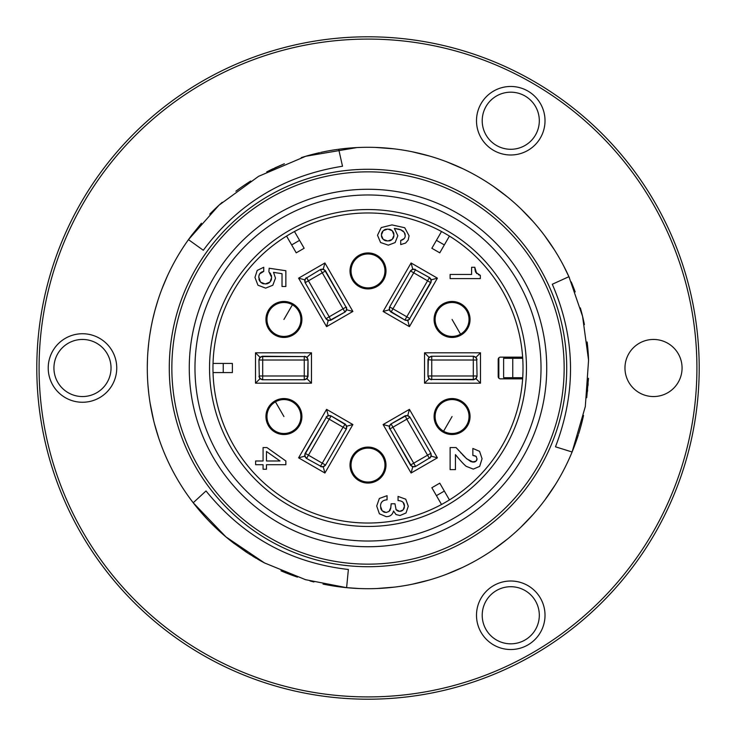 <?xml version="1.0" encoding="UTF-8"?>
<svg xmlns="http://www.w3.org/2000/svg" width="736" height="736" viewBox="0 0 736 736"><rect width="100%" height="100%" fill="white"/><g stroke="black" fill="none" stroke-linecap="round" stroke-linejoin="round"><path stroke-width="1.1" d="M588.45 378.497A220.708 220.708 0 0 1 588.377 380.006M588.147 383.649A220.708 220.708 0 0 1 587.99 385.728M587.604 389.988A220.708 220.708 0 0 1 587.438 391.598M583.556 415.417A220.708 220.708 0 0 1 578.698 433.697M578.376 434.737A220.708 220.708 0 0 1 572.304 451.481M234.572 543.812A220.708 220.708 0 0 1 193.218 502.762L206.016 490.958C243.064 536.673 290.518 562.847 348.376 569.48L346.61 587.668A220.708 220.708 0 0 1 323.04 584.08M575.184 291.925A220.708 220.708 0 0 0 571.228 281.925M338.137 149.325A220.708 220.708 0 0 0 320.629 152.435M319.544 152.683A220.708 220.708 0 0 0 301.282 157.624M266.726 171.902L283.599 164.073A220.708 220.708 0 0 0 283.553 164.091M279.892 165.646A220.708 220.708 0 0 0 279.432 165.848M276.212 167.284A220.708 220.708 0 0 0 274.519 168.075M273.36 168.618A220.708 220.708 0 0 0 268.566 170.964M192.041 234.775A220.708 220.708 0 0 0 193.218 502.762L225.943 536.912L264.472 562.92L305.532 579.683L346.61 587.668A220.708 220.708 0 0 0 572.102 451.987L555.478 446.807C576.546 391.81 575.478 337.622 552.294 284.252L568.928 276.69A220.708 220.708 0 0 0 338.689 149.252L342.507 166.244C284.39 175.462 237.995 203.476 203.32 250.268L188.462 239.642L219.006 205.178L258.575 176.327L305.808 156.244L356.859 147.577M653.513 396.548A28.548 28.548 0 0 0 682.07 368A28.548 28.548 0 0 0 653.513 339.452A28.548 28.548 0 0 0 624.965 368A28.548 28.548 0 0 0 653.513 396.548M510.756 649.529A34.261 34.261 0 0 1 476.496 615.268A34.261 34.261 0 0 1 510.756 581.008A34.261 34.261 0 0 1 545.017 615.268A34.261 34.261 0 0 1 510.756 649.529M82.487 402.261A34.261 34.261 0 0 1 48.217 368A34.261 34.261 0 0 1 82.487 333.739A34.261 34.261 0 0 1 116.748 368A34.261 34.261 0 0 1 82.487 402.261M510.756 86.471A34.261 34.261 0 0 1 545.017 120.732A34.261 34.261 0 0 1 510.756 154.992A34.261 34.261 0 0 1 476.496 120.732A34.261 34.261 0 0 1 510.756 86.471M699.2 368A331.2 331.2 0 0 0 368 36.8A331.2 331.2 0 0 0 36.8 368A331.2 331.2 0 0 0 368 699.2A331.2 331.2 0 0 0 699.2 368A331.2 331.2 0 0 1 368 699.2A331.2 331.2 0 0 1 36.8 368A331.2 331.2 0 0 0 368 699.2A331.2 331.2 0 0 0 699.2 368M510.756 586.712A28.548 28.548 0 0 1 539.313 615.268A28.548 28.548 0 0 1 510.756 643.816A28.548 28.548 0 0 1 482.209 615.268A28.548 28.548 0 0 1 510.756 586.712M82.487 339.452A28.548 28.548 0 0 1 111.035 368A28.548 28.548 0 0 1 82.487 396.548A28.548 28.548 0 0 1 53.93 368A28.548 28.548 0 0 1 82.487 339.452M510.756 92.184A28.548 28.548 0 0 1 539.313 120.732A28.548 28.548 0 0 1 510.756 149.288A28.548 28.548 0 0 1 482.209 120.732A28.548 28.548 0 0 1 510.756 92.184M518.034 378.847A150.42 150.42 0 0 0 518.107 377.706M518.107 358.294A150.42 150.42 0 0 0 518.034 357.153M498.842 357.843L498.842 378.157M364.808 482.779L371.192 482.779M351.044 465.078A16.956 16.956 0 0 0 368 482.034A16.956 16.956 0 0 0 384.956 465.078A16.956 16.956 0 0 0 368 448.114A16.956 16.956 0 0 0 351.044 465.078A16.956 16.956 0 0 1 368 448.114A16.956 16.956 0 0 1 384.956 465.078A16.956 16.956 0 0 1 368 482.034A16.956 16.956 0 0 1 351.044 465.078M509.726 357.153A142.14 142.14 0 0 1 509.809 358.294M509.809 377.706A142.14 142.14 0 0 1 509.726 378.847M468.998 313.38L465.805 307.85M460.552 334.153A16.956 16.956 0 0 0 466.762 310.978A16.956 16.956 0 0 0 443.587 304.778A16.956 16.956 0 0 0 437.386 327.943A16.956 16.956 0 0 0 460.552 334.153A16.956 16.956 0 0 1 437.386 327.943A16.956 16.956 0 0 1 443.587 304.778A16.956 16.956 0 0 1 466.762 310.978A16.956 16.956 0 0 1 460.552 334.153L452.07 319.461M465.805 428.15L468.998 422.62M443.587 431.222A16.956 16.956 0 0 0 466.762 425.022A16.956 16.956 0 0 0 460.552 401.847A16.956 16.956 0 0 0 437.386 408.057A16.956 16.956 0 0 0 443.587 431.222A16.956 16.956 0 0 1 437.386 408.057A16.956 16.956 0 0 1 460.552 401.847A16.956 16.956 0 0 1 466.762 425.022A16.956 16.956 0 0 1 443.587 431.222L452.07 416.539M270.195 307.85L267.002 313.38M292.413 304.778A16.956 16.956 0 0 0 269.238 310.978A16.956 16.956 0 0 0 275.448 334.153A16.956 16.956 0 0 0 298.614 327.943A16.956 16.956 0 0 0 292.413 304.778A16.956 16.956 0 0 1 298.614 327.943A16.956 16.956 0 0 1 275.448 334.153A16.956 16.956 0 0 1 269.238 310.978A16.956 16.956 0 0 1 292.413 304.778L283.93 319.461M267.002 422.62L270.195 428.15M275.448 401.847A16.956 16.956 0 0 0 269.238 425.022A16.956 16.956 0 0 0 292.413 431.222A16.956 16.956 0 0 0 298.614 408.057A16.956 16.956 0 0 0 275.448 401.847A16.956 16.956 0 0 1 298.614 408.057A16.956 16.956 0 0 1 292.413 431.222A16.956 16.956 0 0 1 269.238 425.022A16.956 16.956 0 0 1 275.448 401.847L283.93 416.539M371.192 253.221L364.808 253.221M384.956 270.922A16.956 16.956 0 0 0 368 253.966A16.956 16.956 0 0 0 351.044 270.922A16.956 16.956 0 0 0 368 287.886A16.956 16.956 0 0 0 384.956 270.922A16.956 16.956 0 0 1 368 287.886A16.956 16.956 0 0 1 351.044 270.922A16.956 16.956 0 0 1 368 253.966A16.956 16.956 0 0 1 384.956 270.922M522.652 378.847L500.48 378.847A2.282 2.282 0 0 1 498.198 376.565L498.198 359.435A2.282 2.282 0 0 1 500.48 357.153L522.652 357.153M452.07 301.475A17.986 17.986 0 0 0 434.084 319.461A17.986 17.986 0 0 0 452.07 337.447A17.986 17.986 0 0 0 470.056 319.461A17.986 17.986 0 0 0 452.07 301.475M467.645 407.542A17.986 17.986 0 0 0 443.072 400.964A17.986 17.986 0 0 0 436.494 425.528A17.986 17.986 0 0 0 461.067 432.115A17.986 17.986 0 0 0 467.645 407.542M383.576 474.067A17.986 17.986 0 0 0 376.998 449.494A17.986 17.986 0 0 0 352.424 456.081A17.986 17.986 0 0 0 359.002 480.654A17.986 17.986 0 0 0 383.576 474.067M283.93 434.525A17.986 17.986 0 0 0 301.916 416.539A17.986 17.986 0 0 0 283.93 398.553A17.986 17.986 0 0 0 265.944 416.539A17.986 17.986 0 0 0 283.93 434.525M268.355 328.458A17.986 17.986 0 0 0 292.928 335.036A17.986 17.986 0 0 0 299.506 310.472A17.986 17.986 0 0 0 274.933 303.885A17.986 17.986 0 0 0 268.355 328.458M352.424 261.933A17.986 17.986 0 0 0 359.002 286.506A17.986 17.986 0 0 0 383.576 279.919A17.986 17.986 0 0 0 376.998 255.346A17.986 17.986 0 0 0 352.424 261.933M409.418 326.637L437.405 278.171L411.093 262.982L383.116 311.448L409.418 326.637L407.799 320.574L405.196 320.234L390.77 311.908L389.169 309.819L389.51 307.225L410.633 270.636L412.721 269.045L411.093 262.982M424.534 383.189L480.498 383.189L480.498 352.811L424.534 352.811L424.534 383.189L428.968 378.755L427.966 376.335L427.966 359.665L428.968 357.245L431.388 356.242L473.634 356.242L476.054 357.245L480.498 352.811M383.116 424.552L411.093 473.018L437.405 457.829L409.418 409.363L383.116 424.552L389.169 426.181L390.77 424.092L405.196 415.766L407.799 415.426L409.878 417.018L431.002 453.606L431.342 456.2L437.405 457.829M326.582 409.363L298.595 457.829L324.907 473.018L352.884 424.552L326.582 409.363L328.201 415.426L330.804 415.766L345.23 424.092L346.831 426.181L346.49 428.775L325.367 465.364L323.279 466.955L324.907 473.018M311.466 352.811L255.502 352.811L255.502 383.189L311.466 383.189L311.466 352.811L307.032 357.245L308.034 359.665L308.034 376.335L307.032 378.755L304.612 379.758L262.366 379.758L259.946 378.755L255.502 383.189M352.884 311.448L324.907 262.982L298.595 278.171L326.582 326.637L352.884 311.448L346.831 309.819L345.23 311.908L330.804 320.234L328.201 320.574L326.122 318.982L304.998 282.394L304.658 279.8L298.595 278.171M476.689 273.59L474.803 267.269L471.592 267.269L471.592 274.454L450.119 274.454L450.119 278.594L480.341 278.594L480.341 275.365L479.237 275.016M478.759 274.832L478.29 274.62M480.341 275.365L475.75 272.311M475.456 271.556L475.263 270.848M475.097 270.075L474.996 269.413M474.904 268.649L474.849 268.033M457.185 448.794L456.09 447.562L450.119 447.562L450.119 469.632L455.428 469.632L455.428 454.6C460.294 460.57 463.892 464.49 466.228 466.339L473.276 469.108L479.66 466.385L482.062 458.721L479.559 451.324L472.862 448.454L472.862 455.446L473.69 455.538M473.855 455.566L474.665 455.74M475.41 455.998L476.367 456.66M476.956 459.549L476.772 460.138M476.753 460.175L476.45 460.699M475.428 461.601L474.858 461.868M474.803 461.886L474.076 462.07M472.862 455.446L476.017 456.348L477.029 458.85L475.98 461.205L472.098 462.024M470.985 461.702L465.934 458.114M464.894 457.093L464.14 456.32M463.726 455.897L463.128 455.271M462.87 455.004L462.3 454.397M461.472 453.505L460.524 452.493M458.832 450.625L458.261 450M403.162 502.44L404.45 506.156L403.153 509.91L399.676 511.382L395.959 509.551M404.358 507.297L404.119 508.263M404.092 508.328L403.696 509.156M402.454 510.545L400.743 511.281M398.562 511.272L396.805 510.462M396.097 509.754L394.974 503.774L391.156 503.774L391.083 505.558M390.917 507.288L389.04 511.419L386.142 512.504L382.159 510.812L380.53 506.285C380.53 502.283 382.702 500.13 387.053 499.827L387.053 495.687L379.353 498.465L376.703 506.009L379.38 513.783L386.207 516.654C390.089 516.644 392.536 514.768 393.53 511.005L396.014 514.556L400.007 515.522L406.024 512.974L408.278 506.239L405.748 499.192L398.056 496.423L398.056 500.572C402.353 500.82 404.487 502.679 404.45 506.156M390.31 509.772L389.795 510.637M384.992 512.403L384.008 512.1M383.953 512.072L383.051 511.575M381.469 509.947L380.99 508.981M380.954 508.88L380.641 507.711M269.946 272.835L270.719 273.958M271.253 275.089L271.556 276.23M271.547 278.778L271.225 279.956M271.207 280.03L270.692 281.078M259.707 273.866L263.736 271.409L263.736 267.269L257.204 270.425L254.96 277.426L257.959 285.218L265.668 288.135L272.826 285.237L275.485 278.125L273.525 272.366L282.026 273.709L282.026 286.516L285.853 286.516L285.853 270.728L269.155 268.244L268.898 271.713L271.658 277.398L269.965 282.081L268.456 283.268M267.527 283.664L266.478 283.903M263.801 283.866L262.586 283.526M262.504 283.489L260.544 282.164L258.796 277.113M259.78 281.216L259.247 280.177M259.228 280.131L258.906 278.962M258.897 276.129L259.357 274.528M404.156 238.584L400.724 240.451L400.724 244.591L405.61 243.055L408.186 240.046L409.078 235.778L404.726 227.737L391.948 224.903L381.248 227.571L377.504 235.244L380.567 242.512L388.323 245.162L395.131 242.567L397.836 235.732L394.349 228.427L396.897 228.795M397.79 228.96L398.581 229.117M398.682 229.144L399.906 229.439M400.458 229.614L404.257 232.309L405.232 235.787M402.62 230.69L403.54 231.454M404.828 233.321L405.15 234.315M213.035 372.572A155.038 155.038 0 0 0 441.526 504.491A155.038 155.038 0 0 0 339.581 215.593A155.038 155.038 0 0 0 213.035 372.572L232.383 372.572L232.383 363.428L213.035 363.428M522.735 377.706L503.617 377.706L503.617 358.294L522.735 358.294M512.753 377.706L512.753 358.294M449.438 236.081L439.769 252.834L431.857 248.262L441.526 231.509M444.332 244.922L436.42 240.35M294.474 231.509L304.143 248.262L296.231 252.834L286.562 236.081M299.58 240.35L291.668 244.922M441.526 504.491L431.857 487.738L439.769 483.166L449.438 499.919M436.42 495.65L444.332 491.078M209.604 372.674A158.461 158.461 0 0 0 443.155 507.509A158.461 158.461 0 0 0 338.956 212.226A158.461 158.461 0 0 0 209.604 372.674M368 541.024A173.024 173.024 0 0 1 194.976 368A173.024 173.024 0 0 1 368 194.976A173.024 173.024 0 0 1 541.024 368A173.024 173.024 0 0 1 368 541.024M368 546.738A178.738 178.738 0 0 1 189.262 368A178.738 178.738 0 0 1 368 189.262A178.738 178.738 0 0 1 546.738 368A178.738 178.738 0 0 1 368 546.738M368 564.153A196.153 196.153 0 0 0 564.153 368A196.153 196.153 0 0 0 368 171.847A196.153 196.153 0 0 0 171.847 368A196.153 196.153 0 0 0 368 564.153M368 566.72A198.72 198.72 0 0 0 566.72 368A198.72 198.72 0 0 0 368 169.28A198.72 198.72 0 0 0 169.28 368A198.72 198.72 0 0 0 368 566.72M345.699 587.576L358.91 588.515M376.869 588.524L394.671 587.089M412.215 584.228L429.401 579.996M446.154 574.402L462.392 567.502M478.05 559.314L480.387 557.943M493.046 549.866L507.306 539.184M520.757 527.298L533.296 514.243M544.842 500.048L555.266 484.803M572.102 451.987L585.313 406.566L588.57 360.198L582.562 316.296L568.928 276.69M256.349 558.385L252.77 556.241M247.894 553.168L232.935 542.552L246.468 552.23M248.639 553.647L263.865 562.589M182.758 487.977L180.568 484.527M173.3 471.932L172.261 469.954M166.805 458.73L165.296 455.299M158.774 438.242L154.523 424.01M153.723 420.891L150.144 403.337M148.81 393.834L148 385.682M588.432 378.884L586.702 397.698M586.758 397.238L588.469 378.276M588.561 360.051L588.294 354.54A220.708 220.708 0 0 0 587.162 341.982M257.646 559.139A220.708 220.708 0 0 0 264.767 563.068M280.996 570.832A220.708 220.708 0 0 0 297.436 577.116M309.994 580.943A220.708 220.708 0 0 0 313.913 581.974M569.48 277.895L563.518 265.613M554.548 250.056L544.401 235.364M533.149 221.591L520.895 208.831M507.674 197.11L493.58 186.502M478.658 177.045L476.385 175.738M462.981 168.774L446.596 161.764M429.576 156.06L411.994 151.726M393.935 148.828L375.516 147.421M588.496 358.331A220.708 220.708 0 0 0 588.294 354.54M584.402 324.613A220.708 220.708 0 0 0 580.364 307.915M147.292 368L147.448 359.895M147.899 351.734L148.654 343.574M149.702 335.487L151.055 327.446M151.239 326.453L152.582 319.994M152.775 319.111L155.002 310.187M155.02 310.123L157.992 300.113M161.948 288.917L167.146 276.534M173.834 263.065L174.892 261.124M179.032 253.966L182.151 248.961M191.829 235.06L201.416 223.229M250.737 181.028A220.708 220.708 0 0 0 235.879 191.204M222.226 202.29A220.708 220.708 0 0 0 209.778 214.13M266.938 171.792L273.028 168.774M274.574 168.047L284.363 163.751M250.314 181.286L246.192 183.954M223.247 363.428L223.247 372.572M431.002 282.394L430.532 282.523A3.422 3.422 -105 0 0 429.272 277.84L427.561 280.812L430.532 282.523L409.75 318.513L406.787 316.802L405.076 319.764A3.422 3.422 -15 0 0 409.75 318.513L431.002 282.394L431.342 279.8L437.405 278.171M409.878 318.982L407.799 320.574M429.741 277.711L415.444 269.854A3.422 3.422 165 0 0 410.762 271.106L413.724 272.817L392.95 308.807L406.787 316.802L427.561 280.812L413.724 272.817L415.444 269.854L429.741 277.711L431.342 279.8M405.196 320.234L391.239 311.779L392.95 308.807L389.979 307.096A3.422 3.422 75 0 0 391.239 311.779L390.77 311.908M383.116 311.448L389.169 309.819M412.721 269.045L415.316 269.385M473.634 379.758L473.294 379.417A3.422 3.422 -45 0 0 476.716 375.986L473.294 375.986L473.294 379.417L431.738 379.417L431.738 375.986L428.306 375.986A3.422 3.422 45 0 0 431.738 379.417L473.634 379.758L476.054 378.755L480.498 383.189M431.388 379.758L428.968 378.755M477.066 376.335L476.716 360.014A3.422 3.422 -135 0 0 473.294 356.583L473.294 360.014L476.716 360.014L477.066 376.335L476.054 378.755M427.966 359.665L431.738 360.014L431.738 356.583A3.422 3.422 135 0 0 428.306 360.014L427.966 376.335M424.534 352.811L428.968 357.245M476.054 357.245L477.066 359.665M410.633 465.364L410.762 464.894A3.422 3.422 15 0 0 415.444 466.146L413.724 463.183L410.762 464.894L389.979 428.904L392.95 427.193L391.239 424.221A3.422 3.422 105 0 0 389.979 428.904L410.633 465.364L412.721 466.955L411.093 473.018M389.51 428.775L389.169 426.181M415.316 466.615L429.272 458.16A3.422 3.422 -75 0 0 430.532 453.477L427.561 455.188L429.272 458.16L415.316 466.615L412.721 466.955M405.196 415.766L406.787 419.198L409.75 417.487A3.422 3.422 -165 0 0 405.076 416.236L390.77 424.092M409.418 409.363L407.799 415.426M431.342 456.2L429.741 458.289M304.998 453.606L305.468 453.477A3.422 3.422 75 0 0 306.728 458.16L308.439 455.188L305.468 453.477L326.25 417.487L329.213 419.198L330.924 416.236A3.422 3.422 165 0 0 326.25 417.487L304.998 453.606L304.658 456.2L298.595 457.829M326.122 417.018L328.201 415.426M306.259 458.289L320.556 466.146A3.422 3.422 -15 0 0 325.238 464.894L322.276 463.183L320.556 466.146L306.259 458.289L304.658 456.2M345.23 424.092L343.05 427.193L346.021 428.904A3.422 3.422 -105 0 0 344.761 424.221L330.804 415.766M352.884 424.552L346.831 426.181M323.279 466.955L320.684 466.615M262.366 356.242L262.706 356.583A3.422 3.422 135 0 0 259.284 360.014L262.706 360.014L262.706 356.583L304.262 356.583L304.262 360.014L307.694 360.014A3.422 3.422 -135 0 0 304.262 356.583L262.366 356.242L259.946 357.245L255.502 352.811M304.612 356.242L307.032 357.245M258.934 359.665L259.284 375.986A3.422 3.422 45 0 0 262.706 379.417L262.706 375.986L259.284 375.986L258.934 359.665L259.946 357.245M308.034 376.335L304.262 375.986L304.262 379.417A3.422 3.422 -45 0 0 307.694 375.986L308.034 359.665M311.466 383.189L307.032 378.755M259.946 378.755L258.934 376.335M325.367 270.636L325.238 271.106A3.422 3.422 -165 0 0 320.556 269.854L322.276 272.817L325.238 271.106L346.021 307.096L343.05 308.807L344.761 311.779A3.422 3.422 -75 0 0 346.021 307.096L325.367 270.636L323.279 269.045L324.907 262.982M346.49 307.225L346.831 309.819M320.684 269.385L306.728 277.84A3.422 3.422 105 0 0 305.468 282.523L308.439 280.812L306.728 277.84L320.684 269.385L323.279 269.045M330.804 320.234L329.213 316.802L326.25 318.513A3.422 3.422 15 0 0 330.924 319.764L345.23 311.908M326.582 326.637L328.201 320.574M304.658 279.8L306.259 277.711M473.239 462.134L466.698 458.832L456.09 447.562M380.53 506.285C380.53 502.237 382.702 500.084 387.053 499.827M389.04 511.419L386.142 512.504M391.156 503.774L390.641 508.806M266.92 447.562L263.074 447.562L263.074 460.984L255.622 460.984L255.622 464.701L263.074 464.701L263.074 469.228L266.478 469.228L266.478 464.701L285.853 464.701L285.853 460.984L266.92 447.562M280.011 460.984L266.478 460.984L266.478 451.472L280.011 460.984M258.787 277.573C258.759 274.086 260.406 272.035 263.736 271.409M269.965 282.081L265.264 283.986L260.544 282.164M405.251 235.327C405.306 237.986 403.797 239.688 400.724 240.451M394.349 228.427L401.442 230M387.789 229.043L392.251 230.699L394.008 235.18L392.27 239.384L387.826 241.022L383.152 239.375L381.331 235.078L383.18 230.681L387.789 229.043M389.142 229.154L390.273 229.457M390.328 229.485L391.331 229.991M392.251 230.699L393.539 232.567M393.558 232.622L393.889 233.781M393.898 236.449L393.024 238.51M391.359 240.083L390.365 240.58M390.301 240.608L389.169 240.911M386.4 240.911L385.195 240.598M385.158 240.58L384.1 240.074M382.352 238.482L381.45 236.376M381.45 233.726L382.37 231.564M384.128 229.972L385.167 229.476M385.222 229.457L386.391 229.154M696.918 368A328.918 328.918 0 0 0 368 39.082A328.918 328.918 0 0 0 39.082 368A328.918 328.918 0 0 0 368 696.918A328.918 328.918 0 0 0 696.918 368M410.633 270.636L389.51 307.225M431.738 375.986L473.294 375.986L473.294 360.014L431.738 360.014L431.738 375.986M473.634 356.242L431.388 356.242M392.95 427.193L413.724 463.183L427.561 455.188L406.787 419.198L392.95 427.193M431.002 453.606L409.878 417.018M329.213 419.198L308.439 455.188L322.276 463.183L343.05 427.193L329.213 419.198M325.367 465.364L346.49 428.775M304.262 360.014L262.706 360.014L262.706 375.986L304.262 375.986L304.262 360.014M262.366 379.758L304.612 379.758M343.05 308.807L322.276 272.817L308.439 280.812L329.213 316.802L343.05 308.807M304.998 282.394L326.122 318.982M203.32 250.268L203.752 249.67M348.376 569.48L347.65 569.406"/></g></svg>
